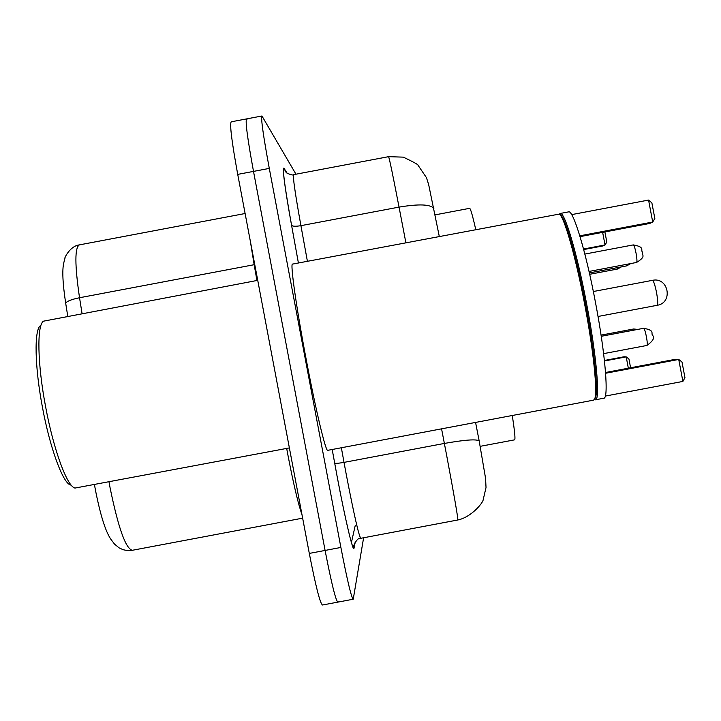 <?xml version="1.0" encoding="UTF-8"?>
<svg xmlns="http://www.w3.org/2000/svg" width="721" height="721" viewBox="0 0 721 721"><rect width="100%" height="100%" fill="white"/><g stroke="black" fill="none" stroke-linecap="round" stroke-linejoin="round"><path stroke-width="1.08" d="M512.261 415.494C514.713 431.257 515.488 439.377 514.587 439.846L480.222 446.326M435.078 214.867L469.587 208.333C470.507 208.36 472.552 215.399 475.725 229.449M363.618 537.749L353.236 599.223C351.415 597.817 347.297 580.567 340.889 547.455L269.293 168.408C263.21 135.368 260.768 117.902 261.957 115.991L295.97 174.203M338.095 601.638L337.879 602.116C335.788 600.764 331.525 583.532 325.09 550.429L253.504 171.391C247.447 138.351 245.149 120.858 246.609 118.902L246.997 119.298M131.925 550.357L127.482 550.583L123.111 549.717L119.055 547.843L114.504 544.085L110.764 539.128C105.464 531.269 100.372 514.974 95.469 490.244L94.469 484.71M353.074 599.25L337.879 602.116C335.788 600.764 331.525 583.532 325.09 550.429L253.504 171.391C247.447 138.351 245.149 120.858 246.609 118.902L261.786 116.027M355.273 525.375L351.406 542.553M67.756 316.276L65.692 303.235C62.682 283.398 62.051 269.897 63.799 262.732L65.079 257.83C63.863 259.542 69.27 246.366 79.085 244.933M337.68 602.152L322.521 605.009C320.169 603.711 315.762 586.506 309.3 553.413L237.723 174.383C231.693 141.334 229.539 123.814 231.261 121.804L246.402 118.938M70.667 485.017C63.178 483.782 50.11 448.633 42.503 407.59C34.653 366.701 34.031 329.434 40.538 325.595M289.373 447.912L75.02 488.063C67.278 486.846 53.642 450.039 45.657 406.986C37.429 364.087 36.726 325.081 43.485 321.178L257.73 280.343M593.428 400.173L594.32 399.56C598.015 395.441 593.906 352.668 584.821 305.082C575.926 257.577 564.201 216.516 559.271 214.083L292.564 264.093C290.004 262.453 296.124 306.38 305.884 357.787C315.573 409.33 325.955 452.752 327.758 450.328L593.428 400.173M594.32 399.56L595.068 398.452C598.745 394.342 594.69 352.001 585.704 304.911C576.899 257.92 565.273 217.273 560.379 214.849L559.271 214.083M594.365 399.488L595.294 399.822C600.377 400.948 596.637 356.246 586.786 304.704C577.151 253.251 564.39 210.559 560.082 213.497L559.361 214.146M595.501 399.785L603.684 398.235C608.984 399.317 605.451 354.579 595.591 303.045C585.975 251.584 572.997 208.928 568.481 211.902L560.316 213.452M605.604 373.262L678.731 359.455L682.886 381.427L605.307 396.072M682.886 381.427L684.95 377.642L681.985 361.978L678.731 359.455L675.469 359.292L605.55 372.496M580.044 236.632L649.765 223.447L652.721 222.032L579.801 235.821M648.567 200.068L651.874 202.844L654.839 218.508L652.721 222.032L648.567 200.068L571.654 214.615M628.342 368.197L626.198 356.877L604.468 360.978M630.596 367.773L628.919 358.932L626.198 356.877L624.035 356.769L604.414 360.473M583.686 249.574L603.062 245.906L605.027 244.96L583.541 249.024M604.901 231.937L606.812 242.067L605.027 244.96L602.639 232.36M457.844 519.976C457.961 517.372 454.248 495.949 446.714 455.726L444.37 443.433L344.016 462.377L346.296 474.679C354.047 514.857 358.878 536.054 360.788 538.29L457.844 519.976C471.309 517.227 482.989 502.87 483.196 499.725L486.026 487.477L485.566 478.338L479.168 440.901C476.383 438.981 464.784 439.828 444.37 443.433L441.567 428.842M355.318 541.804L354.029 548.05L354.552 543.102M354.029 548.05C353.353 553.638 345.305 519.949 337.221 476.96L332.192 449.489L337.221 476.951C342.205 503.15 346.477 523.293 350.018 537.379C353.768 551.033 353.335 547.491 353.596 548.14C352.028 548.077 357.111 536.857 360.68 538.308M405.869 242.662L399.046 207.107L300.918 225.673C295.673 226.538 292.555 226.403 291.563 225.267L298.404 262.985L291.563 225.267C284.642 186.162 282.1 167.137 283.966 168.182L287.174 173.265M269.293 168.408L237.723 174.383M340.889 547.455L309.3 553.413M433.925 208.964L433.844 208.531C430.653 204.277 419.054 203.8 399.046 207.107C392.783 174.644 389.295 157.836 388.574 156.673L293.609 174.653C292.654 176.131 295.096 193.138 300.918 225.673L307.407 261.281M341.357 447.759L344.016 462.377C338.663 463.324 335.535 463.549 334.643 463.053M286.102 172.382L283.966 168.182M291.563 225.267L291.563 225.267C285.624 192.516 282.956 173.5 283.542 168.236L286.895 173.067C290.923 174.879 293.123 175.41 293.501 174.671M479.213 441.117L475.572 422.425M109.024 481.961L110.133 488.063C118.343 527.988 125.733 548.726 132.313 550.285L302.64 518.156M301.973 514.605C298.251 504.249 293.528 484.224 287.814 454.518L286.679 448.426M245.113 213.515L79.472 244.861C74.687 247.231 74.714 264.859 79.535 297.737C71.478 299.386 66.855 301.216 65.692 303.235M256.946 280.496L254.153 264.706L79.535 297.737L82.068 313.563M254.756 264.598L254.153 264.706L250.286 240.904M656.525 292.474C657.858 300.089 658.066 304.37 657.164 305.298L657.164 305.298C673.468 302.856 668.52 276.675 652.451 280.343L652.451 280.343C653.623 280.875 654.983 284.912 656.525 292.474M646.44 336.824C645.367 331.552 644.439 328.704 643.655 328.289C655.578 330.479 650.486 333.192 652.712 335.517C654.92 337.716 652.992 341.033 646.944 345.449C647.512 344.854 647.341 341.979 646.44 336.824M634.399 330.038L633.66 328.983L637.715 329.407M633.317 244.906C645.439 247.087 640.275 249.962 642.51 252.197C641.266 255.27 647.088 255.946 636.589 262.453C637.193 261.75 637.013 258.686 636.066 253.251C635.003 248.033 634.092 245.248 633.317 244.906L584.857 254.071M630.767 263.553L626.675 265.878L627 264.265M621.403 266.869L617.555 269.023L617.834 267.545M388.574 156.673L403.345 157.142C413.521 162.018 418.405 164.712 418.009 165.208L426.462 177.672L428.662 184.585L439.269 236.344M598.033 316.474L657.164 305.298M593.338 291.518L652.451 280.343M643.655 328.289L601.242 336.292M646.944 345.449L603.621 353.632M633.66 328.983L601.071 335.139M636.589 262.453L589.03 271.447M626.675 265.878L589.372 272.926M617.555 269.023L589.679 274.295"/></g></svg>

